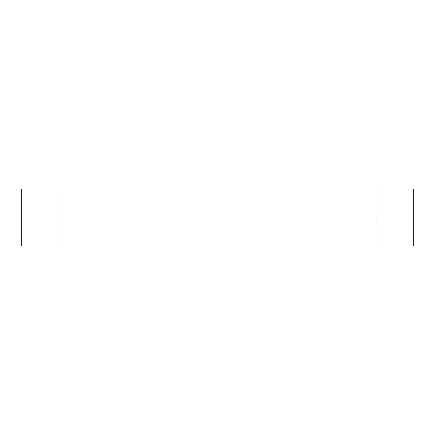 <?xml version="1.0" encoding="UTF-8"?>
<svg xmlns="http://www.w3.org/2000/svg" width="435" height="435" viewBox="0 0 435 435"><rect width="100%" height="100%" fill="white"/><g stroke="black" fill="none" stroke-linecap="round" stroke-linejoin="round"><path stroke-width="0.33" stroke-dasharray="2.17 1.63" d="M372.425 246.025L376.857 246.025L372.425 246.025M372.425 188.975L376.857 188.975L372.425 188.975M67.001 188.975L58.143 188.975L67.001 188.975L67.001 246.025L58.143 246.025L67.001 246.025M21.75 188.975L413.25 188.975L413.25 246.025L21.75 246.025L21.75 188.975M367.999 188.975L367.999 246.025M376.857 188.975L376.857 246.025M58.143 188.975L58.143 246.025"/><path stroke-width="0.65" d="M413.25 188.975L21.75 188.975L21.75 246.025L413.25 246.025L413.25 188.975"/></g></svg>
